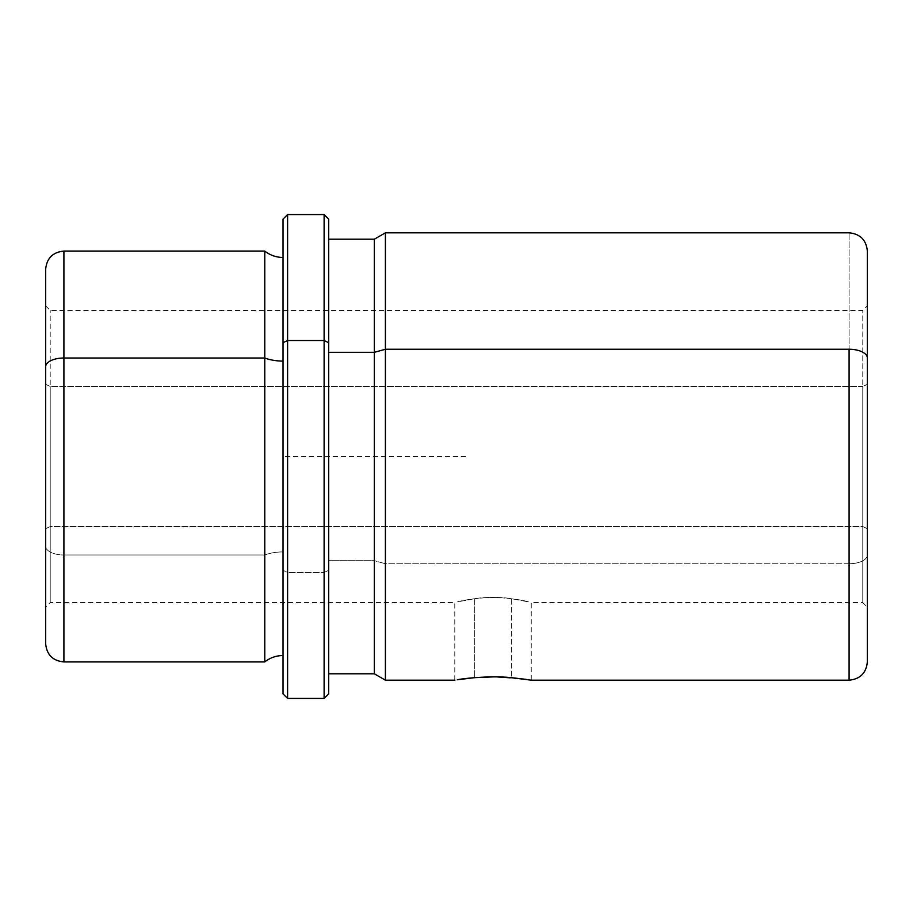<?xml version="1.0" encoding="UTF-8"?>
<svg xmlns="http://www.w3.org/2000/svg" width="913" height="913" viewBox="0 0 913 913"><rect width="100%" height="100%" fill="white"/><g stroke="black" fill="none" stroke-linecap="round" stroke-linejoin="round"><path stroke-width="0.68" stroke-dasharray="4.57 3.42" d="M474.692 598.677L474.692 677.651L454.788 680.185L474.692 677.651L474.692 598.677C494.001 595.413 521.426 599.567 528.707 601.929L511.348 598.677C492.039 595.413 464.614 599.567 457.333 601.929L474.692 598.677L457.333 601.929C464.614 599.567 492.039 595.413 511.348 598.677L511.348 677.651L511.348 598.677L528.707 601.929C521.426 599.567 494.001 595.413 474.692 598.677M526.219 679.375L493.02 676.898L520.056 678.542L531.252 680.185L531.252 602.58L862.785 602.58L862.785 386.461L50.215 386.461L50.215 602.58L50.215 526.539L862.785 526.539L862.785 602.58L862.785 310.42L862.785 386.461L867.35 384.282L867.35 588.702L867.35 305.855L867.35 528.718L862.785 526.539L867.35 528.718L867.35 607.145L867.35 384.282L862.785 386.461L862.785 602.58L867.35 607.145L867.35 251.075M45.65 528.718L50.215 526.539L50.215 386.461L45.65 384.282L45.65 607.145L45.65 305.855L45.65 384.282L50.215 386.461L50.215 526.539L45.65 528.718L45.65 588.702L45.65 324.298L45.65 528.718M454.788 680.185L454.788 602.58L50.215 602.58L45.65 607.145L45.65 366.764M45.65 269.335L45.65 546.236A18.26 8.753 180 0 0 63.91 554.99L63.91 251.075L63.91 554.99A18.26 8.753 0 0 1 45.65 546.236L45.65 643.665M63.91 661.925L63.91 554.99L264.77 554.99L264.77 251.075L264.77 554.99L63.91 554.99L63.91 661.925M264.77 661.925L264.77 554.99A29.284 14.037 0 0 1 283.03 551.92L283.03 257.466L283.03 551.92A29.284 14.037 180 0 0 264.77 554.99L264.77 661.925M283.03 655.534L283.03 342.695M283.03 551.92L283.03 257.728L283.03 551.92M465.63 456.5L283.03 456.5L283.03 219.12L283.03 570.305L287.595 572.497L287.595 698.445L287.595 572.497L283.03 570.305L283.03 693.88L283.03 456.5L283.03 639.1M287.595 572.497L287.595 214.555L287.595 572.497L324.115 572.497L287.595 572.497M324.115 698.445L324.115 214.555L324.115 698.445M328.68 693.88L328.68 570.305L324.115 572.497L328.68 570.305L328.68 219.12M328.68 570.305L328.68 239.206L328.68 570.305M328.68 239.206L328.68 560.673L374.33 560.673L374.33 673.794L374.33 560.673L328.68 560.673L328.68 673.794M374.33 560.673L374.33 239.206L374.33 560.673L385.4 563.743L374.33 560.673M385.4 680.185L385.4 232.815L385.4 563.743L849.09 563.743L849.09 232.815L849.09 563.743A18.26 8.753 180 0 0 867.35 554.99A18.26 8.753 0 0 1 849.09 563.743L849.09 680.185L849.09 563.743L385.4 563.743L385.4 680.185M867.35 661.925L867.35 358.01M862.785 386.461L862.785 526.539L50.215 526.539L50.215 310.42L50.215 386.461L862.785 386.461M45.65 305.855L50.215 310.42L862.785 310.42L867.35 305.855"/><path stroke-width="1.37" d="M454.788 680.185L385.4 680.185L385.4 349.257L849.09 349.257A18.26 8.753 0 0 1 867.35 358.01L867.35 661.925C866.266 673.018 860.183 679.101 849.09 680.185L849.09 349.257L385.4 349.257L385.4 680.185L374.33 673.794L328.68 673.794L328.68 342.695L324.115 340.503L287.595 340.503L283.03 342.695L283.03 219.12L287.595 214.555L324.115 214.555L328.68 219.12L328.68 693.88L324.115 698.445L324.115 214.555L324.115 698.445L287.595 698.445L287.595 214.555L287.595 698.445L283.03 693.88L283.03 342.695L287.595 340.503L324.115 340.503L328.68 342.695L328.68 239.206L374.33 239.206L385.4 232.815L385.4 349.257L374.33 352.327L374.33 673.794L374.33 239.206L374.33 352.327L328.68 352.327L374.33 352.327L385.4 349.257L385.4 232.815L849.09 232.815C860.183 233.899 866.266 239.982 867.35 251.075L867.35 358.01A18.26 8.753 180 0 0 849.09 349.257L849.09 680.185L531.252 680.185L511.348 677.651C492.118 675.574 464.774 678.199 457.379 679.751L474.692 677.651L493.02 676.898L474.692 677.651L457.379 679.751C464.774 678.199 492.118 675.574 511.348 677.651L526.219 679.375M283.03 342.695L283.03 655.534C276.217 655.602 270.134 657.725 264.77 661.925L264.77 358.01A29.284 14.037 180 0 0 283.03 361.08A29.284 14.037 0 0 1 264.77 358.01L264.77 661.925L63.91 661.925L63.91 358.01L264.77 358.01L264.77 251.075L264.77 358.01L63.91 358.01L63.91 661.925C52.817 660.841 46.734 654.758 45.65 643.665L45.65 366.764A18.26 8.753 0 0 1 63.91 358.01L63.91 251.075L63.91 358.01A18.26 8.753 180 0 0 45.65 366.764L45.65 607.145M45.65 366.764L45.65 269.335C46.734 258.242 52.817 252.159 63.91 251.075L264.77 251.075C270.134 255.275 276.217 257.398 283.03 257.466M867.35 607.145L867.35 358.01M283.03 693.88L283.03 219.12"/></g></svg>
